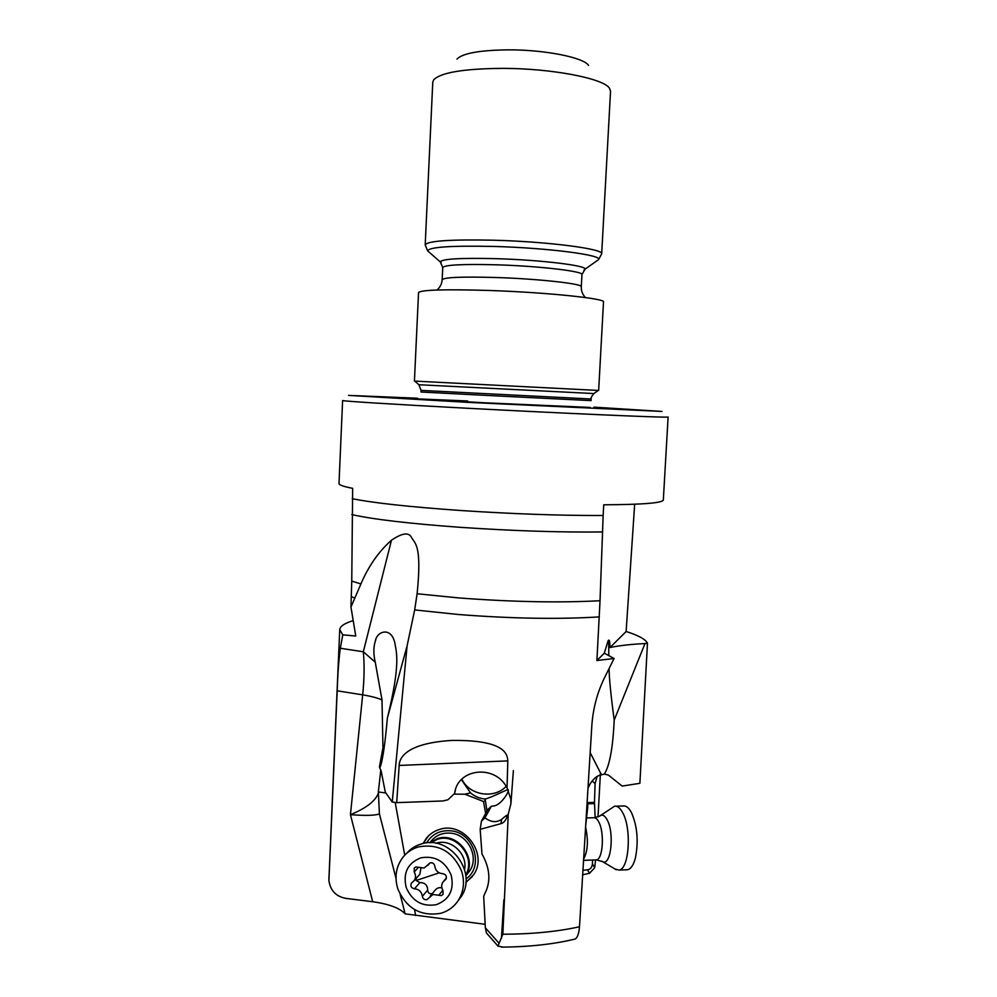 <?xml version="1.0" encoding="UTF-8"?>
<svg xmlns="http://www.w3.org/2000/svg" width="997" height="997" viewBox="0 0 997 997"><rect width="100%" height="100%" fill="white"/><g stroke="black" fill="none" stroke-linecap="round" stroke-linejoin="round"><path stroke-width="1.5" d="M352.215 498.687C373.339 502.962 409.593 506.912 460.988 510.526L461.262 510.551C513.978 514.003 561.274 515.648 603.148 515.499L603.733 504.794C642.853 504.594 662.718 502.987 663.329 499.958L668.115 416.983L667.055 417.095C660.974 417.593 561.461 413.257 466.26 408.197C391.584 404.259 340.874 401.031 342.607 400.495L339.005 483.52C338.88 484.928 343.442 486.536 352.664 488.356L351.754 581.101L360.914 583.943L350.956 607.061L355.767 636.036L342.781 634.827L340.313 648.262C338.731 660.288 337.696 674.471 337.185 690.809L328.91 880.563C330.393 890.608 336.064 896.552 345.909 898.384L372.704 901.737C388.917 904.005 399.735 908.043 405.156 913.85L485.165 924.306M342.781 634.827L339.74 629.668C340.077 626.241 344.576 623.225 353.212 620.62M350.956 607.061L351.754 581.101M360.914 583.943C368.529 566.097 378.71 551.515 391.46 540.224C402.04 533.046 408.695 532.074 411.425 537.308C414.465 543.527 422.254 543.564 417.107 593.763L458.969 597.938C512.246 601.976 559.267 602.898 600.032 600.73L596.904 660.525L604.307 653.172L614.09 658.506L596.904 660.525M603.148 515.499L600.032 600.73M608.793 655.665L608.668 641.021L608.008 640.971C609.292 638.753 609.952 640.946 609.977 647.552L626.128 631.525L634.665 504.245M608.008 640.971L604.307 653.172M609.977 647.552C618.963 645.607 630.627 644.274 644.984 643.551L647.464 643.202C645.42 639.214 638.304 635.326 626.128 631.525M609.105 668.601C609.13 677.761 610.825 694.934 614.202 720.108C612.943 747.688 609.653 765.684 604.344 774.096L608.369 775.068L622.178 786.085L639.887 783.306L647.464 643.202M590.174 752.61L600.456 772.837L598.013 816.929M588.554 65.391C583.719 57.502 544.873 49.7 508.433 49.85C479.831 50.186 462.67 53.265 456.938 59.072M609.516 88.322C603.87 78.464 551.54 68.307 502.176 68.369C463.568 68.718 440.736 72.544 433.683 79.847L432.773 82.203L425.196 244.876C427.613 240.875 450.432 239.33 493.652 240.215C548.163 241.61 604.107 248.963 601.69 253.811L610.538 91.213L609.516 88.322M598.661 390.413L603.497 301.954C605.977 298.601 547.266 292.445 490.075 290.501C444.824 289.13 420.971 289.828 418.541 292.582L414.428 381.078L598.287 390.45M593.876 407.15L661.996 411.437L467.954 402.364L348.564 395.398L417.556 398.227M604.344 774.096L600.368 775.08C596.867 775.89 593.477 778.794 590.187 783.767L587.993 788.315M586.759 808.255L587.881 805.165L587.046 803.669M601.602 774.794L600.456 772.837M614.202 720.108L644.984 643.551M502.899 947.113L497.964 946.028L502.862 934.239L508.258 814.051L510.9 803.794L510.825 799.183L507.049 787.842L507.797 760.885C507.448 753.445 503.921 739.824 451.89 740.422C404.969 743.276 399.298 758.655 399.161 765.447L396.706 802.647L392.245 802.049L407.1 645.832L414.677 609.927L417.107 593.763M614.09 658.506L605.603 675.555C597.776 690.859 593.203 707.297 591.882 724.881L579.481 926.774C578.921 933.691 577.462 937.778 575.095 939.049L574.16 939.274M491.322 806.311L487.707 809.639L481.439 821.129L480.18 829.342L501.005 823.634C504.008 822.762 506.115 820.07 507.336 815.583C507.672 814.462 505.766 815.72 501.616 819.372C496.581 822.812 491.035 822.301 484.941 817.864L491.322 806.311L493.503 805.962C500.88 805.576 509.617 791.107 508.221 789.985M508.208 789.836C509.131 788.216 492.518 797.251 485.178 799.008L486.96 811.01M485.115 800.728L483.508 801.526L485.639 813.427M453.909 794.135L464.901 794.198L470.509 792.889C474.884 796.541 479.781 798.585 485.178 799.008M464.901 794.198L483.508 801.526M415.637 915.52L414.565 909.6M404.732 855.189L395.198 802.46M465.861 882.557L473.575 874.805C488.58 853.98 463.779 820.992 439.59 829.417C434.131 831.049 429.657 834.09 426.155 838.527L423.102 843.512M385.876 792.964L378.362 792.004L380.58 771.94L381.315 771.94M378.199 793.525C375.208 801.239 365.961 808.293 350.433 814.686C365.538 815.783 375.196 815.534 379.421 813.938L378.362 792.004M379.421 813.938L395.996 878.295M400.133 894.359L405.156 913.85M392.245 802.049L385.303 792.154L381.19 771.292L379.446 766.967L382.948 747.75L382.001 699.931C377.277 697.863 370.834 696.18 362.684 694.859L337.185 690.809M380.829 769.834L380.58 771.94M407.1 645.832L387.397 717.977C401.106 662.32 396.17 651.814 394.837 642.928C391.148 626.266 376.804 631.288 375.383 640.934C373.401 647.153 373.352 654.244 375.258 662.22L382.001 699.931M375.258 662.22L363.319 651.776L340.313 648.262M387.397 717.977C385.154 742.765 382.885 758.779 380.58 766.008L379.857 767.69M507.049 787.842C495.098 764.014 457.336 768.276 454.644 793.45L447.915 799.781L442.967 800.965L396.706 802.647M455.492 789.761L454.644 793.45M470.509 792.889L461.387 779.617M506.164 786.346C494.051 799.382 469.151 795.307 461.885 779.106M508.258 814.051L507.336 815.583M501.454 938.152L503.871 899.743M486.436 932.968L485.34 927.771L483.695 896.303L484.991 893.262C490.998 881.311 489.976 868.2 481.962 853.943L480.18 829.342M484.941 817.864L481.439 821.129M472.316 876.575L465.873 882.345M423.301 843.462L428.124 836.271M465.998 878.93C484.604 866.318 473.762 832.296 450.669 830.8C440.038 830.04 432.013 834.09 426.566 842.939M467.057 874.257L469.562 871.129C479.495 857.32 468.166 834.452 450.794 833.18C442.543 832.483 435.876 835.262 430.816 841.493M585.688 825.728L587.781 806.747M595.172 817.652L594.474 802.398L595.097 783.642L597.103 776.513M582.946 870.344L587.432 869.808C590.324 869.459 591.994 867.49 592.442 863.913L592.567 860.012M582.672 874.768L589.551 873.272L594.698 867.776L595.545 859.913L596.393 859.875C602.886 859.451 604.643 832.769 598.861 822.114C597.228 818.886 595.483 817.428 593.626 817.739L586.822 817.939M592.168 780.913L595.097 783.642M429.67 842.752L437.583 838.552C457.386 831.697 477.8 858.479 465.811 875.727M458.022 900.852L460.975 896.964C478.298 872.649 449.311 834.227 421.208 843.998C415.313 845.743 410.365 848.933 406.402 853.569M418.416 846.914C438.406 843.337 452.8 851.376 461.586 871.054C464.876 881.597 463.829 891.33 458.421 900.254C454.134 906.784 448.239 911.133 440.736 913.302C420.771 916.629 406.489 908.554 397.89 889.075C394.301 877.335 395.934 866.792 402.788 857.445C406.863 852.31 412.073 848.808 418.416 846.914M420.709 857.869C434.792 855.376 444.924 861.047 451.093 874.892C454.495 889.511 449.61 899.431 436.437 904.653C422.367 907.021 412.297 901.325 406.215 887.579C402.8 873.085 407.623 863.178 420.709 857.869M441.322 895.605L443.054 894.359L442.992 890.533C441.285 887.617 441.26 884.8 442.905 882.108L445.896 879.267C447.005 876.276 445.971 874.419 442.78 873.708C438.231 873.285 435.564 870.767 434.792 866.156C434.256 863.626 432.76 862.517 430.293 862.829L424.124 868.026L415.861 866.941L414.241 868.051L414.204 872.026C415.948 875.03 415.923 877.896 414.154 880.613L411.412 883.143C410.216 886.134 411.213 888.015 414.428 888.776C418.952 889.199 421.594 891.717 422.367 896.315C422.902 898.833 424.398 899.955 426.853 899.655L433.022 894.483L441.322 895.605M441.883 887.891C439.079 887.156 436.686 888.103 434.692 890.72L430.131 896.166M422.367 896.315L427.713 890.059C427.887 892.826 429.271 894.022 431.888 893.661L432.424 893.424M427.713 890.059C427.414 885 424.797 882.519 419.862 882.619L416.135 880.476L439.216 872.849M416.123 878.432L416.135 880.476M418.865 875.378L419.849 874.282L420.933 868.188M600.506 815.521L614.538 806.224C617.417 805.75 620.134 807.919 622.701 812.729C631.861 828.731 629.182 869.459 618.987 870.082L614.85 868.923M626.253 869.783L627.661 869.72C630.964 868.898 633.556 864.972 635.425 857.931C638.666 841.194 637.32 826.052 631.4 812.493C628.795 807.682 626.041 805.526 623.125 805.987L615.934 806.187M339.74 629.668L328.91 879.204M391.46 540.224L363.319 651.776C364.528 664.388 364.316 678.745 362.684 694.859L350.433 814.686L372.704 901.737M354.745 597.951L351.405 596.717M602.4 531.949C560.638 532.448 513.38 530.915 460.626 527.351L460.34 527.338C408.932 523.575 372.753 519.325 351.841 514.577M596.941 260.765L598.599 259.594C602.873 255.095 547.976 247.892 494.001 246.446C450.881 245.536 428.785 247.032 427.688 250.932L429.159 252.204M441.148 262.759L440.313 261.937C441.584 258.908 460.315 257.824 496.531 258.684C541.72 259.98 588.056 265.725 584.94 269.265L583.993 270.037M601.69 253.811L598.599 259.594L584.94 269.265L581.949 274.586C583.719 271.321 539.576 266.087 496.867 264.816C462.795 263.956 444.749 264.853 442.743 267.532L440.313 261.937L427.688 250.932L425.196 244.876M436.948 290.015C440.138 287.323 441.883 283.883 442.157 279.708C444.163 277.303 462.184 276.568 496.244 277.515C538.916 278.873 583.046 283.809 581.301 286.75L581.949 274.586M418.89 384.73L593.888 393.553L598.412 390.363M593.888 393.553C591.707 396.233 590.797 398.052 591.146 398.999L421.046 390.388L418.852 384.68L414.665 381.053M421.046 390.388L420.971 392.008L486.586 395.423L591.059 400.62L591.146 398.999M467.668 400.968L413.755 398.738L484.505 402.788L590.187 407.437M599.322 616.881C558.669 619.436 511.673 618.639 458.333 614.501L414.677 609.927M502.862 934.239C531.875 934.139 557.41 931.647 579.481 926.774M484.704 800.952L485.14 799.793M507.797 760.885L399.161 765.447M485.34 927.771L498.849 943.037M501.005 823.634L501.616 819.372M594.698 867.776L592.442 863.913M589.551 873.272L587.432 869.808M587.108 802.585L594.474 802.398M587.108 803.819L594.524 803.619M430.567 842.752L437.509 839.275C456.452 832.732 476.367 857.744 465.711 874.818M464.577 869.409C467.842 853.955 450.856 838.278 436.25 843.175L435.913 843.275M446.22 878.644L444.949 880.164M438.717 895.256L442.83 890.259M414.428 888.776L419.862 882.619M414.204 872.026L418.503 867.315M428.349 864.461L429.52 863.165M585.6 827.161C588.492 840.683 587.844 851.264 583.644 858.903M594.511 817.714L599.621 816.144C602.225 814.051 604.78 815.359 607.26 820.033C614.613 833.305 610.899 866.405 602.662 861.695L601.652 861.096M328.91 880.563L328.91 877.696M442.157 279.708L442.743 267.532M585.463 297.555C582.547 294.564 581.151 290.95 581.301 286.75M501.441 947.113C529.108 946.926 553.659 944.246 575.095 939.049M375.769 639.937L375.395 640.934M454.806 792.49L454.694 793.151M513.38 770.531L510.9 803.819M486.287 932.793L498.201 946.303M465.823 875.815L469.562 871.129M458.421 900.254L460.975 896.964M446.419 877.908L443.752 881.099M419.849 874.282L414.154 880.613M430.081 862.891L427.713 865.533M616.308 869.783L602.662 861.695L596.393 859.875L583.557 860.361M627.661 869.72L618.987 870.082"/></g></svg>
